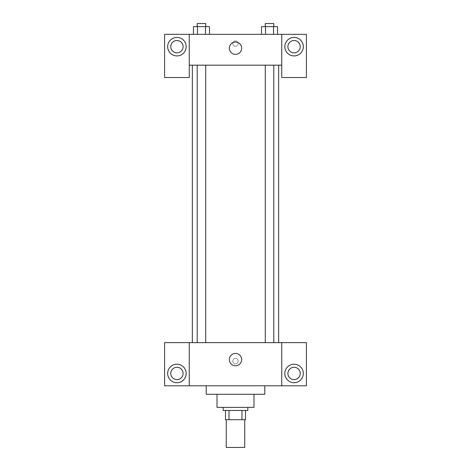 <?xml version="1.0" encoding="UTF-8"?>
<svg xmlns="http://www.w3.org/2000/svg" width="471" height="471" viewBox="0 0 471 471"><rect width="100%" height="100%" fill="white"/><g stroke="black" fill="none" stroke-linecap="round" stroke-linejoin="round"><path stroke-width="0.35" stroke-dasharray="2.35 1.77" d="M244.749 447.45L226.251 447.45M244.749 419.702L226.251 419.702L244.749 419.702M229.012 419.702L225.479 419.702L225.479 410.453L229.012 410.453L229.012 419.702L245.521 419.702M241.988 410.453L229.012 410.453L241.988 410.453L241.988 419.702M229.012 410.453L225.479 410.453M223.166 410.453L247.834 410.453M217.001 407.374L253.999 407.374M206.21 394.268L264.79 394.268M235.5 385.79L206.21 385.79L235.5 385.79M306.409 385.79L164.591 385.79L164.591 342.629L306.409 342.629L306.409 385.79M189.254 361.127L189.254 363.824L189.26 361.127M189.254 342.629L189.254 385.79M265.279 342.629L273.792 342.629L265.279 342.629L273.792 342.629L265.279 342.629L265.279 65.169L273.792 65.169L265.279 65.169M205.721 342.629L197.208 342.629L205.721 342.629L197.208 342.629L205.721 342.629L205.721 65.169L197.208 65.169L205.721 65.169M278.661 342.629L192.339 342.629L278.661 342.629M281.746 361.127L281.746 363.824L281.74 361.127M281.746 342.629L281.746 385.79M294.075 382.711A9.249 9.249 0 0 0 302.088 368.834A9.249 9.249 0 0 0 286.068 368.834A9.249 9.249 0 0 0 294.075 382.711M300.239 373.462A6.164 6.164 0 0 0 290.99 368.122A6.164 6.164 0 0 0 290.99 378.802A6.164 6.164 0 0 0 300.239 373.462M176.925 382.711A9.249 9.249 0 0 0 184.932 368.834A9.249 9.249 0 0 0 168.912 368.834A9.249 9.249 0 0 0 176.925 382.711M183.089 373.462A6.164 6.164 0 0 0 173.84 368.122A6.164 6.164 0 0 0 173.84 378.802A6.164 6.164 0 0 0 183.089 373.462M238.196 361.127A2.696 2.696 0 0 0 234.152 358.79A2.696 2.696 0 0 0 234.152 363.465A2.696 2.696 0 0 0 238.196 361.127A2.696 2.696 0 0 1 234.152 363.465A2.696 2.696 0 0 1 234.152 358.79A2.696 2.696 0 0 1 238.196 361.127M229.336 359.585A6.164 6.164 0 0 0 238.585 364.925A6.164 6.164 0 0 0 238.585 354.245A6.164 6.164 0 0 0 229.336 359.585M278.661 65.169L192.339 65.169L278.661 65.169M273.792 65.169L273.792 342.629M281.746 65.169L189.254 65.169L189.254 77.503L164.591 77.503L164.591 34.342L306.409 34.342L306.409 77.503L281.746 77.503L281.746 34.342M238.196 43.591A2.696 2.696 0 0 0 234.152 41.254A2.696 2.696 0 0 0 234.152 45.922A2.696 2.696 0 0 0 238.196 43.591A2.696 2.696 0 0 1 234.152 45.922A2.696 2.696 0 0 1 234.152 41.254A2.696 2.696 0 0 1 238.196 43.591M183.089 46.67A6.164 6.164 0 0 0 173.84 41.33A6.164 6.164 0 0 0 173.84 52.01A6.164 6.164 0 0 0 183.089 46.67M300.239 46.67A6.164 6.164 0 0 0 290.99 41.33A6.164 6.164 0 0 0 290.99 52.01A6.164 6.164 0 0 0 300.239 46.67M176.925 55.919A9.249 9.249 0 0 0 184.932 42.049A9.249 9.249 0 0 0 168.912 42.049A9.249 9.249 0 0 0 176.925 55.919M294.075 55.919A9.249 9.249 0 0 0 302.088 42.049A9.249 9.249 0 0 0 286.068 42.049A9.249 9.249 0 0 0 294.075 55.919M189.254 34.342L189.254 65.169M209.477 34.342L193.446 34.342L209.483 34.342L197.461 34.342L209.477 34.342L197.461 34.342L209.477 34.342L209.477 26.635L205.468 26.635L209.477 26.635L205.468 26.635L205.468 34.342L193.457 34.342L205.468 34.342L205.468 26.635L197.461 26.635L205.468 26.635L205.468 34.342M193.457 34.342L197.461 34.342L197.461 26.635L193.457 26.635L193.457 34.342L197.467 34.342L193.457 34.342L197.461 34.342L197.461 26.635L193.457 26.635L205.468 26.635M261.523 34.342L277.554 34.342L261.517 34.342L277.543 34.342L261.523 34.342L277.543 34.342L261.523 34.342L261.523 26.635L277.543 26.635L273.539 26.635L273.539 34.342L277.543 34.342L273.539 34.342L273.539 26.635L265.532 26.635L265.532 34.342L265.532 26.635L261.523 26.635L277.543 26.635L277.543 34.342M229.336 48.213A6.164 6.164 0 0 0 238.585 53.553A6.164 6.164 0 0 0 238.585 42.873A6.164 6.164 0 0 0 229.336 48.213M281.746 43.591L281.746 40.889L281.74 43.591M189.254 43.591L189.254 40.889L189.26 43.591M273.792 26.635L265.279 26.635L273.792 26.635L265.279 26.635L273.792 26.635L273.792 23.55L265.279 23.55L273.792 23.55L265.279 23.55L265.279 26.635M205.721 26.635L197.208 26.635L205.721 26.635L197.208 26.635L205.721 26.635L205.721 23.55L197.208 23.55L205.721 23.55L197.208 23.55L197.208 26.635M273.539 26.635L273.539 34.342M265.532 26.635L265.532 34.342M197.461 26.635L197.461 34.342M197.208 65.169L197.208 342.629"/><path stroke-width="0.71" d="M226.251 419.702L226.251 447.45L244.749 447.45L244.749 419.702M241.988 410.453L241.988 419.702L225.479 419.702L225.479 410.453M241.988 419.702L245.521 419.702L245.521 410.453L245.521 419.702M247.834 407.374L247.834 410.453L223.166 410.453L223.166 407.374M229.012 410.453L229.012 419.702M253.999 394.268L253.999 407.374L217.001 407.374L217.001 394.268M264.79 385.79L264.79 394.268L206.21 394.268L206.21 385.79M281.746 342.629L281.746 385.79L306.409 385.79L306.409 342.629L189.254 342.629L189.254 385.79L164.591 385.79L164.591 342.629L189.254 342.629M281.746 385.79L189.254 385.79M229.336 359.585A6.164 6.164 0 0 1 238.585 354.245A6.164 6.164 0 0 1 238.585 364.925A6.164 6.164 0 0 1 229.336 359.585M294.075 382.711A9.249 9.249 0 0 1 286.068 368.834A9.249 9.249 0 0 1 302.088 368.834A9.249 9.249 0 0 1 294.075 382.711M176.925 382.711A9.249 9.249 0 0 1 168.912 368.834A9.249 9.249 0 0 1 184.932 368.834A9.249 9.249 0 0 1 176.925 382.711M287.911 373.462A6.164 6.164 0 0 1 294.075 367.292A6.164 6.164 0 0 1 300.239 373.462A6.164 6.164 0 0 1 294.075 379.626A6.164 6.164 0 0 1 287.911 373.462M170.761 373.462A6.164 6.164 0 0 1 176.925 367.292A6.164 6.164 0 0 1 183.089 373.462A6.164 6.164 0 0 1 176.925 379.626A6.164 6.164 0 0 1 170.761 373.462M278.661 65.169L278.661 342.629M265.279 342.629L265.279 65.169M205.721 65.169L205.721 342.629M281.746 65.169L281.746 77.503L306.409 77.503L306.409 34.342L281.746 34.342L281.746 65.169L189.254 65.169L189.254 77.503L164.591 77.503L164.591 34.342L189.254 34.342L189.254 65.169M183.089 46.67A6.164 6.164 0 0 1 176.925 52.84A6.164 6.164 0 0 1 170.761 46.67A6.164 6.164 0 0 1 176.925 40.506A6.164 6.164 0 0 1 183.089 46.67M176.925 55.919A9.249 9.249 0 0 1 168.912 42.049A9.249 9.249 0 0 1 184.932 42.049A9.249 9.249 0 0 1 176.925 55.919M300.239 46.67A6.164 6.164 0 0 1 290.99 52.01A6.164 6.164 0 0 1 290.99 41.33A6.164 6.164 0 0 1 300.239 46.67M294.075 55.919A9.249 9.249 0 0 1 286.068 42.049A9.249 9.249 0 0 1 302.088 42.049A9.249 9.249 0 0 1 294.075 55.919M281.746 34.342L189.254 34.342M229.336 48.213A6.164 6.164 0 0 1 238.585 42.873A6.164 6.164 0 0 1 238.585 53.553A6.164 6.164 0 0 1 229.336 48.213M277.543 34.342L277.543 26.635L261.523 26.635L261.523 34.342M273.539 26.635L273.539 34.342M265.532 26.635L265.532 34.342M265.279 26.635L265.279 23.55L273.792 23.55L273.792 26.635M209.477 34.342L209.477 26.635L193.457 26.635L193.457 34.342M205.468 26.635L205.468 34.342M197.461 26.635L197.461 34.342M197.208 26.635L197.208 23.55L205.721 23.55L205.721 26.635M192.339 65.169L192.339 342.629M273.792 342.629L273.792 65.169M197.208 65.169L197.208 342.629"/></g></svg>
